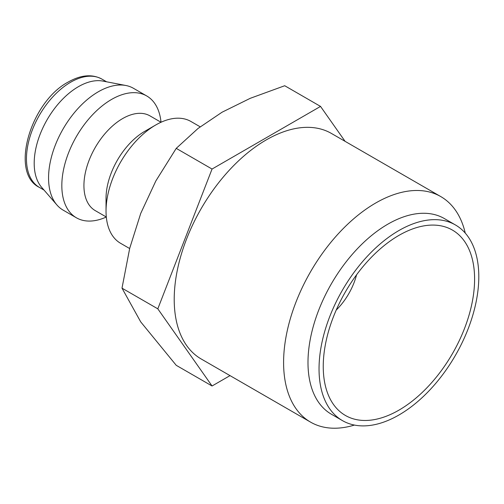 <?xml version="1.0" encoding="UTF-8"?>
<svg xmlns="http://www.w3.org/2000/svg" width="504" height="504" viewBox="0 0 504 504"><rect width="100%" height="100%" fill="white"/><g stroke="black" fill="none" stroke-linecap="round" stroke-linejoin="round"><path stroke-width="0.76" d="M200.164 126.806L190.94 121.483A70.333 40.61 120 0 0 155.768 124.967L144.717 131.349A54.703 31.582 120 0 0 106.035 198.349L106.035 211.107A70.333 40.61 120 0 0 120.601 243.306L129.654 248.535M83.929 185.585A54.703 31.582 120 0 0 95.262 210.628L106.312 217.01A70.333 40.61 120 0 1 76.394 217.785A70.333 40.61 120 0 1 61.828 185.585A70.333 40.61 120 0 1 92.528 114.799A70.333 40.61 120 0 1 146.727 95.955A70.333 40.61 120 0 1 161.015 122.258L149.965 115.876A54.703 31.582 120 0 0 107.812 130.53A54.703 31.582 120 0 0 83.929 185.585M146.727 95.955L133.465 88.301A70.333 40.61 120 0 0 125.874 85.497A70.333 40.61 120 0 0 74.825 112.134A70.333 40.61 120 0 0 48.56 177.925A70.333 40.61 120 0 0 56.908 204.952A70.333 40.61 120 0 0 63.132 210.124L76.394 217.785M125.874 85.497L102.917 81.094A62.521 36.099 120 0 0 57.538 104.769A62.521 36.099 120 0 0 34.196 163.252A62.521 36.099 120 0 0 41.611 187.274L56.908 204.952M212.052 385.995L176.236 365.318L140.723 321.892L121.999 288.156L129.717 248.27L140.723 213.412L155.849 180.93L176.236 148.359L198.015 128.476L222.081 112.203L250.268 98.305L284.716 85.73L320.531 106.413L212.052 169.042L157.815 308.832L212.052 385.995L230.019 375.625M455.402 224.942L444.352 218.56A112.965 65.224 120 0 0 357.298 248.825A112.965 65.224 120 0 0 307.988 362.515A112.965 65.224 120 0 0 331.386 414.225L342.436 420.607A112.965 65.224 120 0 0 429.49 390.342A112.965 65.224 120 0 0 478.8 276.658A112.965 65.224 120 0 0 455.402 224.942A112.965 65.224 120 0 0 368.348 255.207A112.965 65.224 120 0 0 319.038 368.896A112.965 65.224 120 0 0 342.436 420.607M465.261 233.1A130.215 75.178 120 0 0 440.779 196.585A130.215 75.178 120 0 0 340.433 231.468A130.215 75.178 120 0 0 283.594 362.515A130.215 75.178 120 0 0 310.565 422.125A130.215 75.178 120 0 0 354.432 425.067M310.565 422.125L201.184 358.974A130.215 75.178 -60 0 1 174.214 299.363A130.215 75.178 -60 0 1 231.059 168.317A130.215 75.178 -60 0 1 331.399 133.434L440.779 196.585M336.193 310.099A46.891 27.071 120 0 0 356.58 274.793M323.247 366.465A107.024 61.79 -60 0 1 425.924 225.553A107.024 61.79 -60 0 1 474.598 279.084A107.024 61.79 -60 0 1 412.65 400.781A107.024 61.79 -60 0 1 328.224 394.771A107.024 61.79 -60 0 1 323.247 366.465M345.076 141.328L320.531 106.413M157.815 308.832L121.999 288.156M212.052 169.042L176.236 148.359M155.768 124.967A70.333 40.61 120 0 0 106.035 211.107M39.407 187.406C9.5 173.168 30.442 101.846 68.323 81.982C80.999 74.838 92.2 73.886 101.928 79.115A62.521 36.099 120 0 0 70.667 82.215A62.521 36.099 120 0 0 26.46 158.785A62.521 36.099 120 0 0 39.407 187.406L44.043 190.084M101.928 79.115L106.565 81.793"/></g></svg>
